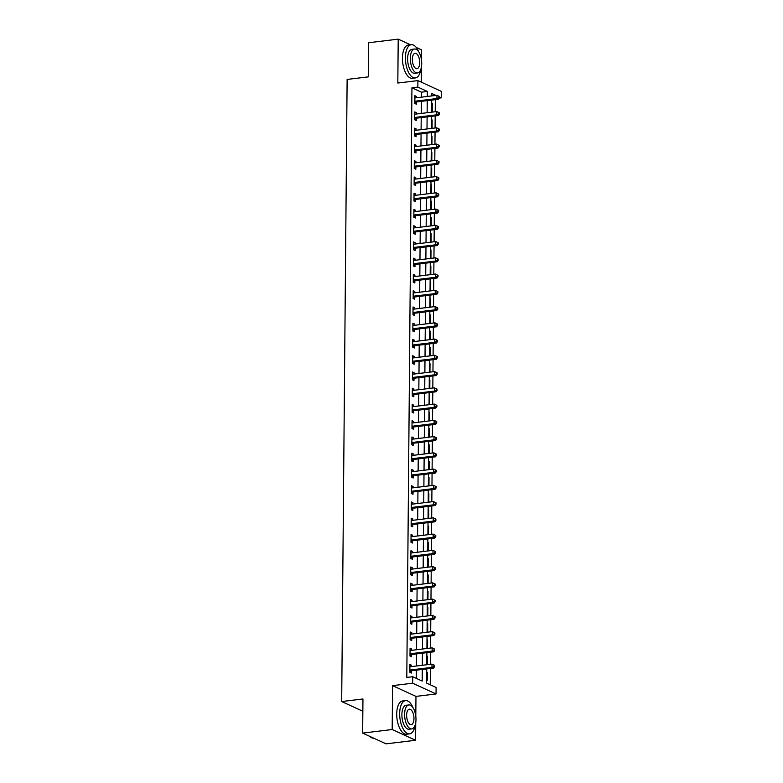 <?xml version="1.0" encoding="UTF-8"?>
<svg xmlns="http://www.w3.org/2000/svg" width="783" height="783" viewBox="0 0 783 783"><rect width="100%" height="100%" fill="white"/><g stroke="black" fill="none" stroke-linecap="round" stroke-linejoin="round"><path stroke-width="1.17" d="M426.735 668.907L426.618 683.099L436.102 687.464L436.043 693.963L412.641 683.216L412.7 676.718L422.184 681.073L422.291 669.445M415.793 716.22L415.969 696.39L436.043 693.963M415.969 696.39L392.567 685.644L392.185 729.531L362.656 733.103L386.058 743.85L415.587 740.278L415.744 722.64M421.332 82.176L421.469 66.712M421.518 60.291L421.616 49.897L416.262 47.44M421.381 97.18L421.43 92.169L411.936 87.813L417.848 87.099L417.897 80.6L441.309 91.347L441.25 97.846L439.586 97.082M439.439 98.061L441.25 97.846M430.229 684.763L430.376 668.467M430.405 664.297L430.513 652.219M430.552 648.05L430.65 635.962M430.689 631.793L430.797 619.715M430.836 615.546L430.934 603.458M430.973 599.289L431.081 587.211M431.12 583.041L431.218 570.954M431.257 566.784L431.364 554.707M431.404 550.537L431.502 538.45M431.541 534.28L431.648 522.202M431.687 518.033L431.785 505.945M431.825 501.786L431.932 489.698M431.971 485.529L432.069 473.451M432.108 469.281L432.216 457.194M432.255 453.024L432.353 440.946M432.392 436.777L432.5 424.689M432.539 420.52L432.637 408.442M432.676 404.273L432.784 392.185M432.823 388.016L432.921 375.938M432.96 371.768L433.068 359.681M433.107 355.511L433.205 343.434M433.244 339.264L433.351 327.177M433.391 323.007L433.488 310.929M433.528 306.76L433.635 294.672M433.674 290.503L433.772 278.425M433.811 274.256L433.919 262.168M433.948 258.008L434.056 245.921M434.095 241.751L434.203 229.673M434.232 225.504L434.34 213.416M434.379 209.247L434.487 197.169M434.516 193L434.624 180.912M434.663 176.743L434.771 164.665M434.8 160.495L434.908 148.408M434.947 144.238L435.054 132.161M435.084 127.991L435.191 115.904M435.231 111.734L435.338 99.656M392.185 729.531L415.587 740.278M410.488 44.788L398.204 39.15L397.823 83.027L417.897 80.6M362.656 733.103L362.95 698.974L341.691 701.548L347.123 79.435L368.382 76.851L368.676 42.722L398.204 39.15M431.678 103.405L432.285 103.679L432.216 111.48L431.609 111.206M431.531 119.652L432.138 119.936L432.069 127.737L431.462 127.453M431.394 135.909L432.001 136.183L431.932 143.984L431.325 143.71M431.247 152.156L431.854 152.44L431.785 160.241L431.179 159.957M431.11 168.414L431.717 168.688L431.648 176.488L431.041 176.214M430.963 184.661L431.57 184.945L431.502 192.745L430.895 192.461M430.826 200.908L431.433 201.192L431.364 208.992L430.758 208.709M430.679 217.165L431.286 217.439L431.218 225.25L430.611 224.966M430.542 233.412L431.149 233.696L431.081 241.497L430.474 241.213M430.396 249.669L431.002 249.943L430.934 257.744L430.327 257.47M430.259 265.917L430.865 266.2L430.797 274.001L430.19 273.717M430.112 282.174L430.719 282.448L430.66 290.248L430.043 289.974M429.975 298.421L430.581 298.705L430.513 306.505L429.906 306.222M429.828 314.678L430.435 314.952L430.376 322.753L429.759 322.479M429.691 330.925L430.298 331.209L430.229 339.01L429.622 338.726M429.544 347.182L430.161 347.456L430.092 355.257L429.476 354.983M429.407 363.429L430.014 363.713L429.945 371.514L429.338 371.23M429.26 379.686L429.877 379.961L429.808 387.761L429.192 387.487M429.123 395.934L429.73 396.218L429.661 404.018L429.055 403.734M428.976 412.191L429.593 412.465L429.524 420.265L428.908 419.991M428.839 428.438L429.446 428.722L429.378 436.522L428.771 436.239M428.692 444.685L429.309 444.969L429.241 452.77L428.624 452.486M428.555 460.942L429.162 461.216L429.094 469.017L428.487 468.743M428.409 477.19L429.025 477.473L428.957 485.274L428.34 484.99M428.272 493.447L428.878 493.721L428.81 501.521L428.203 501.247M428.125 509.694L428.741 509.978L428.673 517.778L428.056 517.494M427.988 525.951L428.595 526.225L428.526 534.026L427.919 533.752M427.841 542.198L428.458 542.482L428.389 550.283L427.772 549.999M427.704 558.455L428.311 558.729L428.242 566.53L427.635 566.256M427.557 574.702L428.174 574.986L428.105 582.787L427.498 582.503M427.42 590.959L428.027 591.234L427.958 599.034L427.352 598.76M427.273 607.207L427.89 607.491L427.821 615.291L427.215 615.007M427.136 623.464L427.743 623.738L427.675 631.538L427.068 631.264M426.989 639.711L427.606 639.995L427.538 647.795L426.931 647.512M426.852 655.968L427.459 656.242L427.391 664.043L426.784 663.769M426.715 672.215L427.322 672.499L427.254 680.3L426.647 680.016M411.936 87.813L406.798 677.432L412.7 676.718M416.311 678.372L416.38 670.16M416.419 665.99L416.527 653.913M416.566 649.743L416.664 637.656M416.703 633.486L416.81 621.408M416.85 617.239L416.947 605.151M416.987 600.982L417.094 588.904M417.133 584.735L417.231 572.647M417.27 568.478L417.378 556.4M417.417 552.23L417.515 540.153M417.554 535.983L417.662 523.896M417.701 519.726L417.799 507.648M417.838 503.479L417.946 491.391M417.985 487.222L418.083 475.144M418.122 470.974L418.23 458.887M418.259 454.717L418.367 442.64M418.406 438.47L418.514 426.383M418.543 422.213L418.651 410.135M418.69 405.966L418.797 393.878M418.827 389.709L418.934 377.631M418.974 373.462L419.081 361.374M419.111 357.205L419.218 345.127M419.257 340.957L419.365 328.87M419.394 324.71L419.502 312.623M419.541 308.453L419.649 296.375M419.678 292.206L419.786 280.118M419.825 275.949L419.933 263.871M419.962 259.702L420.07 247.614M420.109 243.444L420.217 231.367M420.246 227.197L420.354 215.11M420.393 210.94L420.5 198.862M420.53 194.693L420.637 182.605M420.677 178.436L420.784 166.358M420.814 162.189L420.921 150.101M420.96 145.932L421.068 133.854M421.097 129.684L421.205 117.597M421.244 113.427L421.352 101.35M416.458 97.777L416.468 96.417L414.882 95.692L414.824 103.493L416.399 104.217L416.419 102.103M416.311 114.024L416.331 112.674L414.745 111.949L414.677 119.75L416.262 120.474L416.272 118.36M416.174 130.281L416.184 128.921L414.599 128.197L414.54 135.997L416.116 136.722L416.135 134.607M416.027 146.529L416.047 145.178L414.461 144.454L414.393 152.254L415.979 152.979L415.998 150.865M415.89 162.786L415.9 161.425L414.324 160.701L414.256 168.502L415.832 169.226L415.851 167.112M415.744 179.033L415.763 177.682L414.178 176.958L414.109 184.759L415.695 185.483L415.714 183.369M415.607 195.29L415.616 193.93L414.041 193.205L413.972 201.006L415.548 201.73L415.567 199.616M415.46 211.537L415.479 210.187L413.894 209.453L413.825 217.253L415.411 217.987L415.43 215.873M415.323 227.794L415.333 226.434L413.757 225.71L413.688 233.51L415.264 234.234L415.284 232.12M415.176 244.042L415.196 242.691L413.61 241.957L413.541 249.757L415.127 250.491L415.147 248.368M415.039 260.299L415.049 258.938L413.473 258.214L413.404 266.014L414.98 266.739L415 264.625M414.892 276.546L414.912 275.185L413.326 274.461L413.258 282.262L414.843 282.996L414.863 280.872M414.755 292.803L414.765 291.442L413.189 290.718L413.121 298.519L414.696 299.243L414.716 297.129M414.608 309.05L414.628 307.69L413.042 306.965L412.974 314.766L414.559 315.49L414.579 313.376M414.471 325.297L414.481 323.947L412.905 323.222L412.837 331.023L414.413 331.747L414.432 329.633M414.324 341.554L414.344 340.194L412.758 339.47L412.69 347.27L414.276 347.995L414.295 345.88M414.187 357.802L414.197 356.451L412.621 355.727L412.553 363.527L414.129 364.252L414.148 362.137M414.05 374.059L414.06 372.698L412.475 371.974L412.406 379.775L413.992 380.499L414.011 378.385M413.904 390.306L413.913 388.955L412.338 388.231L412.269 396.032L413.845 396.756L413.864 394.642M413.767 406.563L413.776 405.202L412.191 404.478L412.122 412.279L413.708 413.003L413.727 410.889M413.62 422.81L413.63 421.46L412.054 420.725L411.985 428.536L413.561 429.26L413.581 427.146M413.483 439.067L413.493 437.707L411.907 436.983L411.838 444.783L413.424 445.507L413.444 443.393M413.336 455.315L413.346 453.964L411.77 453.23L411.701 461.03L413.277 461.764L413.297 459.65M413.199 471.572L413.209 470.211L411.623 469.487L411.555 477.287L413.14 478.012L413.16 475.898M413.052 487.819L413.062 486.468L411.486 485.734L411.418 493.535L412.993 494.269L413.013 492.145M412.915 504.076L412.925 502.715L411.339 501.991L411.271 509.792L412.856 510.516L412.876 508.402M412.768 520.323L412.778 518.963L411.202 518.238L411.134 526.039L412.71 526.763L412.729 524.649M412.631 536.58L412.641 535.22L411.055 534.495L410.987 542.296L412.572 543.02L412.592 540.906M412.484 552.827L412.494 551.467L410.918 550.743L410.85 558.543L412.426 559.268L412.445 557.153M412.347 569.075L412.357 567.724L410.772 567L410.703 574.8L412.289 575.525L412.308 573.41M412.201 585.332L412.21 583.971L410.635 583.247L410.566 591.048L412.142 591.772L412.161 589.658M412.064 601.579L412.073 600.228L410.488 599.504L410.419 607.305L412.005 608.029L412.024 605.915M411.917 617.836L411.927 616.475L410.351 615.751L410.282 623.552L411.858 624.276L411.878 622.162M411.78 634.083L411.789 632.733L410.204 632.008L410.135 639.809L411.721 640.533L411.741 638.419M411.633 650.34L411.643 648.98L410.067 648.255L409.998 656.056L411.574 656.78L411.594 654.666M411.496 666.587L411.506 665.237L409.92 664.503L409.852 672.313L411.437 673.037L411.457 670.923M341.691 701.548L362.842 711.258M392.567 685.644L412.641 683.216M435.955 95.418L431.766 93.49L431.736 95.927M431.707 100.097L431.599 112.175M431.56 116.344L431.453 128.432M431.423 132.601L431.316 144.679M431.276 148.848L431.169 160.936M431.139 165.105L431.032 177.183M430.993 181.353L430.885 193.44M430.856 197.61L430.748 209.687M430.709 213.857L430.601 225.944M430.572 230.104L430.464 242.192M430.425 246.361L430.317 258.439M430.288 262.608L430.18 274.696M430.141 278.865L430.033 290.943M430.004 295.113L429.896 307.2M429.857 311.37L429.75 323.448M429.72 327.617L429.613 339.705M429.573 343.874L429.476 355.952M429.436 360.121L429.329 372.209M429.29 376.378L429.192 388.456M429.153 392.626L429.045 404.713M429.006 408.883L428.908 420.96M428.869 425.13L428.761 437.217M428.722 441.387L428.624 453.465M428.585 457.634L428.477 469.722M428.438 473.881L428.34 485.969M428.301 490.138L428.193 502.216M428.154 506.386L428.056 518.473M428.017 522.643L427.909 534.72M427.87 538.89L427.772 550.978M427.733 555.147L427.626 567.225M427.587 571.394L427.489 583.482M427.449 587.651L427.342 599.729M427.303 603.899L427.205 615.986M427.166 620.156L427.058 632.233M427.019 636.403L426.921 648.49M426.882 652.66L426.774 664.738M427.293 96.466L427.332 91.454L417.848 87.099M422.321 665.276L422.429 653.198M422.468 649.029L422.575 636.941M422.605 632.772L422.712 620.694M422.751 616.524L422.859 604.437M422.889 600.267L422.996 588.19M423.035 584.02L423.143 571.933M423.172 567.763L423.28 555.685M423.319 551.516L423.427 539.428M423.456 535.259L423.564 523.181M423.603 519.012L423.711 506.924M423.74 502.764L423.848 490.677M423.887 486.507L423.995 474.429M424.024 470.26L424.132 458.172M424.171 454.003L424.278 441.925M424.308 437.756L424.415 425.668M424.455 421.499L424.562 409.421M424.592 405.251L424.699 393.164M424.738 388.994L424.846 376.917M424.875 372.747L424.983 360.66M425.022 356.49L425.13 344.412M425.159 340.243L425.267 328.155M425.306 323.986L425.414 311.908M425.443 307.739L425.551 295.651M425.59 291.482L425.698 279.404M425.727 275.234L425.835 263.157M425.874 258.987L425.981 246.899M426.011 242.73L426.118 230.652M426.158 226.483L426.255 214.395M426.295 210.226L426.402 198.148M426.441 193.978L426.539 181.891M426.578 177.721L426.686 165.644M426.725 161.474L426.823 149.387M426.862 145.217L426.97 133.139M427.009 128.97L427.107 116.882M427.146 112.713L427.254 100.635M421.43 92.169L427.332 91.454M414.882 96.612L416.468 96.417M431.668 103.757L432.285 103.679M426.706 672.568L427.322 672.499M426.852 656.32L427.459 656.242M426.989 640.063L427.606 639.995M427.136 623.816L427.743 623.738M427.273 607.559L427.89 607.491M427.42 591.312L428.027 591.234M427.557 575.055L428.174 574.986M427.704 558.808L428.311 558.729M427.841 542.55L428.458 542.482M427.988 526.303L428.595 526.225M428.125 510.046L428.741 509.978M428.272 493.799L428.878 493.721M428.409 477.552L429.025 477.473M428.555 461.295L429.162 461.216M428.692 445.047L429.309 444.969M428.839 428.79L429.446 428.722M428.976 412.543L429.593 412.465M429.123 396.286L429.73 396.218M429.26 380.039L429.877 379.961M429.407 363.782L430.014 363.713M429.544 347.535L430.161 347.456M429.691 331.278L430.298 331.209M429.828 315.03L430.435 314.952M429.965 298.773L430.581 298.705M430.112 282.526L430.719 282.448M430.249 266.269L430.865 266.2M430.396 250.022L431.002 249.943M430.533 233.774L431.149 233.696M430.679 217.517L431.286 217.439M430.816 201.27L431.433 201.192M430.963 185.013L431.57 184.945M431.1 168.766L431.717 168.688M431.247 152.509L431.854 152.44M431.384 136.262L432.001 136.183M431.531 120.005L432.138 119.936M414.736 112.86L416.331 112.674M414.599 129.117L416.184 128.921M414.452 145.364L416.047 145.178M414.315 161.621L415.9 161.425M414.168 177.868L415.763 177.682M414.031 194.125L415.616 193.93M413.884 210.373L415.479 210.187M413.747 226.63L415.333 226.434M413.6 242.877L415.196 242.691M413.463 259.134L415.049 258.938M413.316 275.381L414.912 275.185M413.179 291.638L414.765 291.442M413.033 307.885L414.628 307.69M412.895 324.142L414.481 323.947M412.749 340.39L414.344 340.194M412.612 356.637L414.197 356.451M412.465 372.894L414.06 372.698M412.328 389.141L413.913 388.955M412.181 405.398L413.776 405.202M412.044 421.646L413.63 421.46M411.897 437.903L413.493 437.707M411.76 454.15L413.346 453.964M411.613 470.407L413.209 470.211M411.476 486.654L413.062 486.468M411.329 502.911L412.925 502.715M411.192 519.158L412.778 518.963M411.046 535.415L412.641 535.22M410.909 551.663L412.494 551.467M410.762 567.92L412.357 567.724M410.625 584.167L412.21 583.971M410.478 600.414L412.073 600.228M410.341 616.671L411.927 616.475M410.194 632.918L411.789 632.733M410.057 649.176L411.643 648.98M409.91 665.423L411.506 665.237M415.43 101.144L417.006 101.878L438.509 99.275L436.924 98.541L415.43 101.144A1.341 1.145 -65.3 0 0 414.99 101.291L414.833 101.379M438.94 97.601L436.924 98.541L436.953 95.291L439.586 96.593L438.95 96.299L438.94 97.601L439.576 97.895L439.586 96.593M414.873 97.806L415.019 97.855A1.341 1.145 -65.3 0 0 415.46 97.895L436.953 95.291L438.95 96.299M417.006 101.878A1.341 1.145 -65.3 0 0 416.566 102.025L414.824 103.004M438.509 99.275L439.576 97.895M415.284 117.401L416.869 118.125L438.363 115.522L436.787 114.798L415.284 117.401A1.341 1.145 -65.3 0 0 414.843 117.548L414.696 117.636M438.803 113.848L436.787 114.798L436.806 111.548L439.449 112.84L438.813 112.556L438.803 113.848L439.429 114.142L439.449 112.84M414.726 114.064L414.873 114.112A1.341 1.145 -65.3 0 0 415.313 114.152L436.806 111.548L438.813 112.556M416.869 118.125A1.341 1.145 -65.3 0 0 416.429 118.272L414.677 119.251M438.363 115.522L439.429 114.142M415.147 133.648L416.722 134.382L438.226 131.769L436.64 131.045L415.147 133.648A1.341 1.145 -65.3 0 0 414.706 133.795L414.55 133.883M438.656 130.105L436.64 131.045L436.669 127.795L439.302 129.097L438.666 128.803L438.656 130.105L439.292 130.399L439.302 129.097M414.589 130.311L414.736 130.36A1.341 1.145 -65.3 0 0 415.176 130.399L436.669 127.795L438.666 128.803M416.722 134.382A1.341 1.145 -65.3 0 0 416.282 134.529L414.54 135.508M438.226 131.769L439.292 130.399M415 149.905L416.585 150.63L438.079 148.026L436.503 147.302L415 149.905A1.341 1.145 -65.3 0 0 414.559 150.052L414.413 150.14M438.519 146.352L436.503 147.302L436.532 144.052L439.165 145.344L438.529 145.061L438.519 146.352L439.146 146.646L439.165 145.344M414.442 146.568L414.589 146.617A1.341 1.145 -65.3 0 0 415.029 146.656L436.532 144.052L438.529 145.061M416.585 150.63A1.341 1.145 -65.3 0 0 416.145 150.776L414.393 151.755M438.079 148.026L439.146 146.646M414.863 166.153L416.439 166.877L437.942 164.273L436.356 163.549L414.863 166.153A1.341 1.145 -65.3 0 0 414.422 166.299L414.266 166.387M438.372 162.61L436.356 163.549L436.385 160.3L439.018 161.601L438.382 161.308L438.372 162.61L439.009 162.903L439.018 161.601M414.305 162.815L414.452 162.864A1.341 1.145 -65.3 0 0 414.892 162.903L436.385 160.3L438.382 161.308M416.439 166.877A1.341 1.145 -65.3 0 0 415.998 167.033L414.256 168.012M437.942 164.273L439.009 162.903M418.797 51.923A16.746 7.703 83.1 0 0 411.29 44.69A16.746 7.703 83.1 0 0 405.398 57.688A16.746 7.703 83.1 0 0 415.313 77.948A16.746 7.703 83.1 0 0 420.892 69.139M411.29 44.69L408.334 45.052A16.746 7.703 83.1 0 0 402.442 58.05A16.746 7.703 83.1 0 0 412.367 78.31L415.313 77.948M417.466 72.966L414.755 73.289A12.058 5.55 -96.9 0 1 407.61 58.705A12.058 5.55 -96.9 0 1 411.848 49.349L414.569 49.016A12.058 5.55 83.1 0 0 410.321 58.382A12.058 5.55 83.1 0 0 417.466 72.966A12.058 5.55 83.1 0 0 421.714 63.609A12.058 5.55 83.1 0 0 414.569 49.016M412.347 59.302A7.771 3.572 83.1 0 0 416.957 68.708A7.771 3.572 83.1 0 0 419.688 62.679A7.771 3.572 83.1 0 0 415.088 53.273A7.771 3.572 83.1 0 0 412.347 59.302M413.081 707.842A16.746 7.703 83.1 0 0 405.565 700.619A16.746 7.703 83.1 0 0 399.673 713.616A16.746 7.703 83.1 0 0 409.587 733.867A16.746 7.703 83.1 0 0 415.166 725.058M405.565 700.619L402.609 700.971A16.746 7.703 83.1 0 0 396.717 713.969A16.746 7.703 83.1 0 0 406.641 734.229L409.587 733.867M411.741 728.885L409.029 729.218A12.058 5.55 -96.9 0 1 401.885 714.634A12.058 5.55 -96.9 0 1 406.123 705.277L408.843 704.945A12.058 5.55 83.1 0 0 404.596 714.302A12.058 5.55 83.1 0 0 411.741 728.885A12.058 5.55 83.1 0 0 415.988 719.528A12.058 5.55 83.1 0 0 408.843 704.945M406.622 715.231A7.771 3.572 83.1 0 0 411.232 724.627A7.771 3.572 83.1 0 0 413.962 718.598A7.771 3.572 83.1 0 0 409.362 709.202A7.771 3.572 83.1 0 0 406.622 715.231M369.772 736.372A16.746 7.703 83.1 0 0 373.765 738.203M414.716 182.41L416.302 183.134L437.795 180.53L436.219 179.806L414.716 182.41A1.341 1.145 -65.3 0 0 414.276 182.556L414.129 182.635M438.235 178.857L436.219 179.806L436.248 176.557L438.881 177.849L438.245 177.555L438.235 178.857L438.862 179.15L438.881 177.849M414.158 179.072L414.305 179.121A1.341 1.145 -65.3 0 0 414.745 179.16L436.248 176.557L438.245 177.555M416.302 183.134A1.341 1.145 -65.3 0 0 415.861 183.281L414.109 184.259M437.795 180.53L438.862 179.15M414.579 198.657L416.164 199.381L437.658 196.778L436.072 196.053L414.579 198.657A1.341 1.145 -65.3 0 0 414.138 198.804L413.982 198.892M438.089 195.114L436.072 196.053L436.102 192.804L438.734 194.106L438.108 193.812L438.089 195.114L438.725 195.398L438.734 194.106M414.021 195.319L414.168 195.368A1.341 1.145 -65.3 0 0 414.608 195.407L436.102 192.804L438.108 193.812M416.164 199.381A1.341 1.145 -65.3 0 0 415.714 199.528L413.972 200.517M437.658 196.778L438.725 195.398M414.432 214.914L416.018 215.638L437.511 213.035L435.935 212.31L414.432 214.914A1.341 1.145 -65.3 0 0 413.992 215.061L413.845 215.139M437.951 211.361L435.935 212.31L435.965 209.061L438.597 210.353L437.961 210.059L437.951 211.361L438.578 211.655L438.597 210.353M413.874 211.576L414.021 211.616A1.341 1.145 -65.3 0 0 414.461 211.664L435.965 209.061L437.961 210.059M416.018 215.638A1.341 1.145 -65.3 0 0 415.577 215.785L413.835 216.764M437.511 213.035L438.578 211.655M414.295 231.161L415.881 231.885L437.374 229.282L435.788 228.558L414.295 231.161A1.341 1.145 -65.3 0 0 413.855 231.308L413.698 231.396M437.805 227.618L435.788 228.558L435.818 225.308L438.451 226.61L437.824 226.316L437.805 227.618L438.441 227.902L438.451 226.61M413.737 227.824L413.884 227.873A1.341 1.145 -65.3 0 0 414.324 227.912L435.818 225.308L437.824 226.316M415.881 231.885A1.341 1.145 -65.3 0 0 415.43 232.032L413.688 233.021M437.374 229.282L438.441 227.902M414.148 247.418L415.734 248.142L437.227 245.539L435.651 244.815L414.148 247.418A1.341 1.145 -65.3 0 0 413.708 247.565L413.561 247.643M437.668 243.865L435.651 244.815L435.681 241.556L438.314 242.857L437.677 242.564L437.668 243.865L438.304 244.159L438.314 242.857M413.59 244.071L413.737 244.12A1.341 1.145 -65.3 0 0 414.178 244.169L435.681 241.556L437.677 242.564M415.734 248.142A1.341 1.145 -65.3 0 0 415.293 248.289L413.551 249.268M437.227 245.539L438.304 244.159M414.011 263.665L415.597 264.39L437.09 261.786L435.505 261.062L414.011 263.665A1.341 1.145 -65.3 0 0 413.571 263.812L413.414 263.9M437.521 260.122L435.505 261.062L435.534 257.813L438.167 259.104L437.54 258.821L437.521 260.122L438.157 260.406L438.167 259.104M413.453 260.328L413.6 260.377A1.341 1.145 -65.3 0 0 414.041 260.416L435.534 257.813L437.54 258.821M415.597 264.39A1.341 1.145 -65.3 0 0 415.147 264.537L413.404 265.525M437.09 261.786L438.157 260.406M413.864 279.923L415.45 280.647L436.943 278.043L435.368 277.319L413.864 279.923A1.341 1.145 -65.3 0 0 413.424 280.069L413.277 280.148M437.384 276.37L435.368 277.319L435.397 274.06L438.03 275.362L437.394 275.068L437.384 276.37L438.02 276.663L438.03 275.362M413.307 276.575L413.453 276.624A1.341 1.145 -65.3 0 0 413.894 276.663L435.397 274.06L437.394 275.068M415.45 280.647A1.341 1.145 -65.3 0 0 415.01 280.794L413.267 281.772M436.943 278.043L438.02 276.663M413.727 296.17L415.313 296.894L436.806 294.291L435.221 293.566L413.727 296.17A1.341 1.145 -65.3 0 0 413.287 296.317L413.14 296.405M437.237 292.627L435.221 293.566L435.25 290.317L437.883 291.609L437.257 291.325L437.237 292.627L437.873 292.911L437.883 291.609M413.17 292.832L413.316 292.881A1.341 1.145 -65.3 0 0 413.757 292.92L435.25 290.317L437.257 291.325M415.313 296.894A1.341 1.145 -65.3 0 0 414.863 297.041L413.121 298.02M436.806 294.291L437.873 292.911M413.581 312.417L415.166 313.151L436.66 310.548L435.084 309.814L413.581 312.417A1.341 1.145 -65.3 0 0 413.14 312.574L412.993 312.652M437.1 308.874L435.084 309.814L435.113 306.564L437.746 307.866L437.11 307.572L437.1 308.874L437.736 309.168L437.746 307.866M413.023 309.079L413.17 309.128A1.341 1.145 -65.3 0 0 413.61 309.168L435.113 306.564L437.11 307.572M415.166 313.151A1.341 1.145 -65.3 0 0 414.726 313.298L412.984 314.277M436.66 310.548L437.736 309.168M413.444 328.674L415.029 329.398L436.522 326.795L434.937 326.071L413.444 328.674A1.341 1.145 -65.3 0 0 413.003 328.821L412.856 328.909M436.953 325.131L434.937 326.071L434.966 322.821L437.599 324.113L436.973 323.829L436.953 325.131L437.589 325.415L437.599 324.113M412.886 325.337L413.033 325.385A1.341 1.145 -65.3 0 0 413.473 325.425L434.966 322.821L436.973 323.829M415.029 329.398A1.341 1.145 -65.3 0 0 414.579 329.545L412.837 330.524M436.522 326.795L437.589 325.415M413.307 344.921L414.882 345.655L436.376 343.052L434.8 342.318L413.307 344.921A1.341 1.145 -65.3 0 0 412.856 345.068L412.71 345.156M436.816 341.378L434.8 342.318L434.829 339.068L437.462 340.37L436.826 340.076L436.816 341.378L437.452 341.672L437.462 340.37M412.739 341.584L412.886 341.633A1.341 1.145 -65.3 0 0 413.326 341.672L434.829 339.068L436.826 340.076M414.882 345.655A1.341 1.145 -65.3 0 0 414.442 345.802L412.7 346.781M436.376 343.052L437.452 341.672M413.16 361.178L414.745 361.903L436.239 359.299L434.653 358.575L413.16 361.178A1.341 1.145 -65.3 0 0 412.719 361.325L412.572 361.413M436.669 357.625L434.653 358.575L434.682 355.325L437.315 356.617L436.689 356.334L436.669 357.625L437.305 357.919L437.315 356.617M412.602 357.841L412.749 357.89A1.341 1.145 -65.3 0 0 413.189 357.929L434.682 355.325L436.689 356.334M414.745 361.903A1.341 1.145 -65.3 0 0 414.295 362.049L412.553 363.028M436.239 359.299L437.305 357.919M413.023 377.426L414.599 378.16L436.092 375.546L434.516 374.822L413.023 377.426A1.341 1.145 -65.3 0 0 412.572 377.572L412.426 377.66M436.532 373.882L434.516 374.822L434.545 371.573L437.178 372.874L436.542 372.581L436.532 373.882L437.168 374.176L437.178 372.874M412.455 374.088L412.602 374.137A1.341 1.145 -65.3 0 0 413.042 374.176L434.545 371.573L436.542 372.581M414.599 378.16A1.341 1.145 -65.3 0 0 414.158 378.306L412.416 379.285M436.092 375.546L437.168 374.176M412.876 393.683L414.461 394.407L435.955 391.803L434.369 391.079L412.876 393.683A1.341 1.145 -65.3 0 0 412.435 393.829L412.289 393.908M436.385 390.13L434.369 391.079L434.399 387.83L437.031 389.122L436.405 388.838L436.385 390.13L437.022 390.423L437.031 389.122M412.318 390.345L412.465 390.394A1.341 1.145 -65.3 0 0 412.905 390.433L434.399 387.83L436.405 388.838M414.461 394.407A1.341 1.145 -65.3 0 0 414.011 394.554L412.269 395.532M435.955 391.803L437.022 390.423M412.739 409.93L414.315 410.654L435.808 408.051L434.232 407.326L412.739 409.93A1.341 1.145 -65.3 0 0 412.289 410.077L412.142 410.165M436.248 406.387L434.232 407.326L434.262 404.077L436.894 405.379L436.258 405.085L436.248 406.387L436.885 406.68L436.894 405.379M412.171 406.592L412.318 406.641A1.341 1.145 -65.3 0 0 412.758 406.68L434.262 404.077L436.258 405.085M414.315 410.654A1.341 1.145 -65.3 0 0 413.874 410.811L412.132 411.789M435.808 408.051L436.885 406.68M412.592 426.187L414.178 426.911L435.671 424.308L434.085 423.583L412.592 426.187A1.341 1.145 -65.3 0 0 412.152 426.334L412.005 426.412M436.102 422.634L434.085 423.583L434.115 420.334L436.748 421.626L436.121 421.332L436.102 422.634L436.738 422.928L436.748 421.626M412.034 422.849L412.181 422.898A1.341 1.145 -65.3 0 0 412.621 422.937L434.115 420.334L436.121 421.332M414.178 426.911A1.341 1.145 -65.3 0 0 413.737 427.058L411.985 428.037M435.671 424.308L436.738 422.928M412.455 442.434L414.031 443.158L435.524 440.555L433.948 439.831L412.455 442.434A1.341 1.145 -65.3 0 0 412.005 442.581L411.858 442.669M435.965 438.891L433.948 439.831L433.978 436.581L436.611 437.883L435.974 437.589L435.965 438.891L436.601 439.175L436.611 437.883M411.887 439.097L412.044 439.146A1.341 1.145 -65.3 0 0 412.475 439.185L433.978 436.581L435.974 437.589M414.031 443.158A1.341 1.145 -65.3 0 0 413.59 443.305L411.848 444.294M435.524 440.555L436.601 439.175M412.308 458.691L413.894 459.415L435.387 456.812L433.802 456.088L412.308 458.691A1.341 1.145 -65.3 0 0 411.868 458.838L411.721 458.916M435.818 455.138L433.802 456.088L433.831 452.838L436.464 454.13L435.837 453.837L435.818 455.138L436.454 455.432L436.464 454.13M411.75 455.354L411.897 455.393A1.341 1.145 -65.3 0 0 412.338 455.442L433.831 452.838L435.837 453.837M413.894 459.415A1.341 1.145 -65.3 0 0 413.453 459.562L411.701 460.541M435.387 456.812L436.454 455.432M412.171 474.938L413.747 475.663L435.24 473.059L433.665 472.335L412.171 474.938A1.341 1.145 -65.3 0 0 411.721 475.085L411.574 475.173M435.681 471.395L433.665 472.335L433.694 469.086L436.327 470.387L435.691 470.094L435.681 471.395L436.317 471.679L436.327 470.387M411.604 471.601L411.76 471.65A1.341 1.145 -65.3 0 0 412.191 471.689L433.694 469.086L435.691 470.094M413.747 475.663A1.341 1.145 -65.3 0 0 413.307 475.81L411.564 476.798M435.24 473.059L436.317 471.679M412.024 491.195L413.61 491.92L435.103 489.316L433.518 488.592L412.024 491.195A1.341 1.145 -65.3 0 0 411.584 491.342L411.437 491.421M435.544 487.643L433.518 488.592L433.547 485.333L436.18 486.635L435.554 486.341L435.544 487.643L436.17 487.936L436.18 486.635M411.466 487.848L411.613 487.897A1.341 1.145 -65.3 0 0 412.054 487.946L433.547 485.333L435.554 486.341M413.61 491.92A1.341 1.145 -65.3 0 0 413.17 492.067L411.418 493.045M435.103 489.316L436.17 487.936M411.887 507.443L413.463 508.167L434.957 505.564L433.381 504.839L411.887 507.443A1.341 1.145 -65.3 0 0 411.437 507.59L411.29 507.678M435.397 503.9L433.381 504.839L433.41 501.59L436.043 502.882L435.407 502.598L435.397 503.9L436.033 504.183L436.043 502.882M411.32 504.105L411.476 504.154A1.341 1.145 -65.3 0 0 411.917 504.193L433.41 501.59L435.407 502.598M413.463 508.167A1.341 1.145 -65.3 0 0 413.023 508.314L411.281 509.302M434.957 505.564L436.033 504.183M411.741 523.7L413.326 524.424L434.819 521.821L433.234 521.087L411.741 523.7A1.341 1.145 -65.3 0 0 411.3 523.847L411.153 523.925M435.26 520.147L433.234 521.087L433.263 517.837L435.896 519.139L435.27 518.845L435.26 520.147L435.886 520.441L435.896 519.139M411.183 520.352L411.329 520.401A1.341 1.145 -65.3 0 0 411.77 520.441L433.263 517.837L435.27 518.845M413.326 524.424A1.341 1.145 -65.3 0 0 412.886 524.571L411.134 525.55M434.819 521.821L435.886 520.441M411.604 539.947L413.179 540.671L434.673 538.068L433.097 537.344L411.604 539.947A1.341 1.145 -65.3 0 0 411.153 540.094L411.006 540.182M435.113 536.404L433.097 537.344L433.126 534.094L435.759 535.386L435.123 535.102L435.113 536.404L435.749 536.688L435.759 535.386M411.036 536.609L411.192 536.658A1.341 1.145 -65.3 0 0 411.633 536.698L433.126 534.094L435.123 535.102M413.179 540.671A1.341 1.145 -65.3 0 0 412.739 540.818L410.997 541.797M434.673 538.068L435.749 536.688M411.457 556.194L413.042 556.928L434.536 554.325L432.95 553.591L411.457 556.194A1.341 1.145 -65.3 0 0 411.016 556.351L410.869 556.429M434.976 552.651L432.95 553.591L432.979 550.341L435.612 551.643L434.986 551.349L434.976 552.651L435.602 552.945L435.612 551.643M410.899 552.857L411.046 552.906A1.341 1.145 -65.3 0 0 411.486 552.945L432.979 550.341L434.986 551.349M413.042 556.928A1.341 1.145 -65.3 0 0 412.602 557.075L410.85 558.054M434.536 554.325L435.602 552.945M411.32 572.451L412.895 573.176L434.389 570.572L432.813 569.848L411.32 572.451A1.341 1.145 -65.3 0 0 410.879 572.598L410.723 572.686M434.829 568.908L432.813 569.848L432.842 566.598L435.475 567.89L434.839 567.606L434.829 568.908L435.465 569.192L435.475 567.89M410.752 569.114L410.909 569.163A1.341 1.145 -65.3 0 0 411.349 569.202L432.842 566.598L434.839 567.606M412.895 573.176A1.341 1.145 -65.3 0 0 412.455 573.322L410.713 574.301M434.389 570.572L435.465 569.192M411.173 588.699L412.758 589.433L434.252 586.829L432.666 586.095L411.173 588.699A1.341 1.145 -65.3 0 0 410.732 588.845L410.586 588.933M434.692 585.155L432.666 586.095L432.696 582.846L435.328 584.147L434.702 583.854L434.692 585.155L435.319 585.449L435.328 584.147M410.615 585.361L410.762 585.41A1.341 1.145 -65.3 0 0 411.202 585.449L432.696 582.846L434.702 583.854M412.758 589.433A1.341 1.145 -65.3 0 0 412.318 589.579L410.566 590.558M434.252 586.829L435.319 585.449M411.036 604.956L412.612 605.68L434.105 603.076L432.529 602.352L411.036 604.956A1.341 1.145 -65.3 0 0 410.595 605.102L410.439 605.19M434.545 601.403L432.529 602.352L432.559 599.103L435.191 600.395L434.555 600.111L434.545 601.403L435.182 601.696L435.191 600.395M410.468 601.618L410.625 601.667A1.341 1.145 -65.3 0 0 411.065 601.706L432.559 599.103L434.555 600.111M412.612 605.68A1.341 1.145 -65.3 0 0 412.171 605.827L410.429 606.805M434.105 603.076L435.182 601.696M410.889 621.203L412.475 621.937L433.968 619.324L432.382 618.599L410.889 621.203A1.341 1.145 -65.3 0 0 410.449 621.35L410.302 621.438M434.408 617.66L432.382 618.599L432.412 615.35L435.045 616.652L434.418 616.358L434.408 617.66L435.035 617.953L435.045 616.652M410.331 617.865L410.478 617.914A1.341 1.145 -65.3 0 0 410.918 617.953L432.412 615.35L434.418 616.358M412.475 621.937A1.341 1.145 -65.3 0 0 412.034 622.084L410.282 623.062M433.968 619.324L435.035 617.953M410.752 637.46L412.328 638.184L433.821 635.581L432.245 634.856L410.752 637.46A1.341 1.145 -65.3 0 0 410.312 637.607L410.155 637.685M434.262 633.907L432.245 634.856L432.275 631.607L434.908 632.899L434.271 632.615L434.262 633.907L434.898 634.201L434.908 632.899M410.184 634.122L410.341 634.171A1.341 1.145 -65.3 0 0 410.781 634.21L432.275 631.607L434.271 632.615M412.328 638.184A1.341 1.145 -65.3 0 0 411.887 638.331L410.145 639.31M433.821 635.581L434.898 634.201M410.605 653.707L412.191 654.431L433.684 651.828L432.099 651.104L410.605 653.707A1.341 1.145 -65.3 0 0 410.165 653.854L410.018 653.942M434.125 650.164L432.099 651.104L432.128 647.854L434.761 649.156L434.134 648.862L434.125 650.164L434.751 650.458L434.761 649.156M410.047 650.37L410.194 650.419A1.341 1.145 -65.3 0 0 410.635 650.458L432.128 647.854L434.134 648.862M412.191 654.431A1.341 1.145 -65.3 0 0 411.75 654.588L409.998 655.567M433.684 651.828L434.751 650.458M410.468 669.964L412.044 670.688L433.537 668.085L431.962 667.361L410.468 669.964A1.341 1.145 -65.3 0 0 410.028 670.111L409.871 670.189M433.978 666.411L431.962 667.361L431.991 664.111L434.624 665.403L433.988 665.11L433.978 666.411L434.614 666.705L434.624 665.403M409.901 666.627L410.057 666.666A1.341 1.145 -65.3 0 0 410.498 666.715L431.991 664.111L433.988 665.11M412.044 670.688A1.341 1.145 -65.3 0 0 411.604 670.835L409.861 671.814M433.537 668.085L434.614 666.705M414.99 101.291L416.566 102.025M414.843 117.548L416.429 118.272M414.706 133.795L416.282 134.529M414.559 150.052L416.145 150.776M414.422 166.299L415.998 167.033M414.276 182.556L415.861 183.281M414.138 198.804L415.714 199.528M413.992 215.061L415.577 215.785M413.855 231.308L415.43 232.032M413.708 247.565L415.293 248.289M413.571 263.812L415.147 264.537M413.424 280.069L415.01 280.794M413.287 296.317L414.863 297.041M413.14 312.574L414.726 313.298M413.003 328.821L414.579 329.545M412.856 345.068L414.442 345.802M412.719 361.325L414.295 362.049M412.572 377.572L414.158 378.306M412.435 393.829L414.011 394.554M412.289 410.077L413.874 410.811M412.152 426.334L413.737 427.058M412.005 442.581L413.59 443.305M411.868 458.838L413.453 459.562M411.721 475.085L413.307 475.81M411.584 491.342L413.17 492.067M411.437 507.59L413.023 508.314M411.3 523.847L412.886 524.571M411.153 540.094L412.739 540.818M411.016 556.351L412.602 557.075M410.879 572.598L412.455 573.322M410.732 588.845L412.318 589.579M410.595 605.102L412.171 605.827M410.449 621.35L412.034 622.084M410.312 637.607L411.887 638.331M410.165 653.854L411.75 654.588M410.028 670.111L411.604 670.835"/></g></svg>
